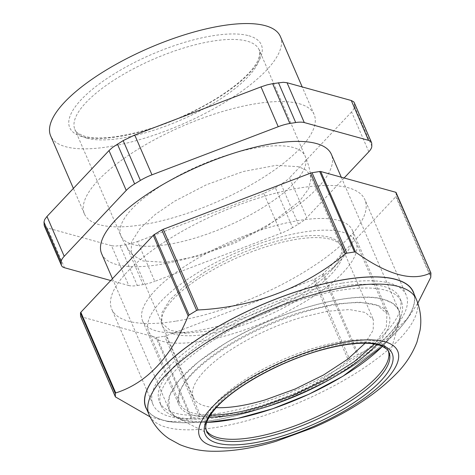 <?xml version="1.0" encoding="UTF-8"?>
<svg xmlns="http://www.w3.org/2000/svg" width="475" height="475" viewBox="0 0 475 475"><rect width="100%" height="100%" fill="white"/><g stroke="black" fill="none" stroke-linecap="round" stroke-linejoin="round"><path stroke-width="0.36" stroke-dasharray="2.38 1.78" d="M231.497 334.151A112.89 37.495 156.6 0 0 355.876 241.84A112.89 37.495 156.6 0 0 273.048 239.204A112.89 37.495 156.6 0 0 148.669 331.508A112.89 37.495 156.6 0 0 231.497 334.151M374.603 344.054L386.282 327.245L387.006 313.779L377.661 305.473L359.492 302.142L334.21 304.089L304.178 311.137A112.89 37.495 156.6 0 0 179.799 403.447A112.89 37.495 156.6 0 0 210.36 415.132M234.228 327.91A98.046 32.567 156.6 0 0 342.255 247.736A98.046 32.567 156.6 0 0 270.317 245.444A98.046 32.567 156.6 0 0 162.29 325.613A98.046 32.567 156.6 0 0 234.228 327.91M162.29 325.613L193.42 397.551A98.046 32.567 156.6 0 1 301.447 317.383L327.53 311.262L349.487 309.563L365.263 312.461L373.38 319.675L373.202 330.196L365.073 343.229M193.42 397.551A98.046 32.567 156.6 0 0 216.279 407.621M413.179 292.012A145.552 48.349 -23.4 0 1 355.799 364.105A145.552 48.349 -23.4 0 1 213.305 420.238A145.552 48.349 -23.4 0 1 146.015 407.621M206.156 430.136A99.37 33.007 -23.4 0 1 205.592 429.02A99.37 33.007 -23.4 0 1 244.762 379.798A99.37 33.007 -23.4 0 1 342.048 341.472A99.37 33.007 -23.4 0 1 387.992 350.087A99.37 33.007 -23.4 0 1 388.419 351.262M221.588 416.884A130.91 43.48 -23.4 0 1 170.038 414.301A130.91 43.48 -23.4 0 1 161.067 405.531A130.91 43.48 -23.4 0 1 212.669 340.688A130.91 43.48 -23.4 0 1 340.83 290.201A130.91 43.48 -23.4 0 1 401.351 301.554A130.91 43.48 -23.4 0 1 401.601 314.094A130.91 43.48 -23.4 0 1 221.588 416.884M348.377 360.317L349.671 359.433L314.86 278.979A3.004 0.997 -23.4 0 1 313.47 279.65L348.377 360.317C306.078 394.873 256.928 413.606 200.931 416.51L166.024 335.843L313.47 279.65M166.024 335.843A3.004 0.997 -23.4 0 1 164.629 336.229L199.447 416.682L200.931 416.51M199.447 416.682L191.811 417.899L156.993 337.446L164.629 336.229M156.993 337.446A3.004 0.997 -23.4 0 1 155.966 337.446L190.873 418.113L180.013 421.319L167.877 421.545L150.041 416.818M115.858 397.361L80.952 316.694L155.966 337.446M396.085 192.523A3.004 0.997 -23.4 0 1 396.114 192.654L396.203 196.009A3.004 0.997 -23.4 0 1 395.841 196.68L430.754 277.353M314.86 278.979L322.406 274.408A3.004 0.997 -23.4 0 0 323.392 273.647A3.004 0.997 -23.4 0 0 323.416 273.63L395.841 196.68M175.524 321.207A137.916 45.814 -23.4 0 1 111.762 309.255A137.916 45.814 -23.4 0 1 166.131 240.938A137.916 45.814 -23.4 0 1 301.15 187.75A137.916 45.814 -23.4 0 1 364.913 199.702A137.916 45.814 -23.4 0 1 310.549 268.019A137.916 45.814 -23.4 0 1 175.524 321.207M219.973 413.155A130.91 43.48 -23.4 0 1 159.452 401.808A130.91 43.48 -23.4 0 1 211.054 336.965A130.91 43.48 -23.4 0 1 339.215 286.478A130.91 43.48 -23.4 0 1 399.736 297.825A130.91 43.48 -23.4 0 1 348.133 362.668A130.91 43.48 -23.4 0 1 219.973 413.155M342.41 283.082A137.916 45.814 -23.4 0 1 406.173 295.04A137.916 45.814 -23.4 0 1 351.803 363.357A137.916 45.814 -23.4 0 1 216.778 416.545A137.916 45.814 -23.4 0 1 153.021 404.587A137.916 45.814 -23.4 0 1 207.385 336.276A137.916 45.814 -23.4 0 1 342.41 283.082M349.671 359.433L357.218 354.861L385.308 340.486L408.274 317.585L417.816 303.163M191.811 417.899L190.873 418.113M414.135 294.221A145.73 48.408 -23.4 0 1 404.866 322.133A145.73 48.408 -23.4 0 1 213.222 420.327A145.73 48.408 -23.4 0 1 173.66 422.186A145.73 48.408 -23.4 0 1 146.971 409.83M280.381 36.504A125.151 41.568 -23.4 0 1 204.024 113.976A125.151 41.568 -23.4 0 1 65.621 146.698A125.151 41.568 -23.4 0 1 50.665 135.909M299.179 103.716A125.151 41.568 -23.4 0 1 314.135 114.505A125.151 41.568 -23.4 0 1 237.779 191.983A125.151 41.568 -23.4 0 1 99.376 224.705A125.151 41.568 -23.4 0 1 84.419 213.916A125.151 41.568 -23.4 0 1 160.77 136.438A125.151 41.568 -23.4 0 1 299.179 103.716M120.092 245.7L137.328 285.522A25.032 8.312 -23.4 0 1 132.483 285.944A25.032 8.312 -23.4 0 1 128.749 285.511L111.512 245.688L115.253 246.121L125.917 244.773L131.539 243.527L137.554 241.537L154.785 281.366L281.052 233.243L263.815 193.42L275.387 187.809L292.624 227.632L298.377 224.147A25.032 8.312 156.6 0 0 303.151 220.905A25.032 8.312 156.6 0 0 306.791 217.657L344.132 177.988M111.512 245.688L47.274 227.917L64.511 267.74M44.282 225.756L44.899 226.658L47.274 227.917M368.814 151.768L351.577 111.94L353.839 108.918L354.57 106.317L354.267 102.665M351.577 111.94L289.554 177.834L306.791 217.657M275.387 187.809L285.914 181.076L289.554 177.834M263.815 193.42L137.554 241.537M137.328 285.522L143.153 284.596A25.032 8.312 156.6 0 0 148.77 283.349A25.032 8.312 156.6 0 0 154.785 281.366M110.717 280.523L128.749 285.511M292.624 227.632A25.032 8.312 -23.4 0 1 287.048 230.654A25.032 8.312 -23.4 0 1 281.052 233.243M266.736 226.551L234.858 243.004L198.235 256.15L165.318 262.325L142.928 260.953L133.018 255.336L131.272 252.552L131.498 241.959L139.965 228.629L155.337 214.397L174.758 201.109L206.637 184.656L243.259 171.511L276.177 165.33L298.573 166.707L305.847 169.949L310.223 175.109L311.066 178.291L308.619 188.878L299.357 201.424L266.736 226.551M205.271 271.611L184.632 285.861L169.753 299.98L161.91 312.746L161.785 323.053L170.187 330.363L186.592 333.135L210.769 330.838L239.388 323.439L269.307 311.754L297.249 297.059A97.494 32.383 156.6 0 0 331.099 270.602A97.494 32.383 156.6 0 0 340.735 245.617A97.494 32.383 156.6 0 0 205.271 271.611M301.405 290.581A114.267 37.953 -23.4 0 1 171.718 332.862A114.267 37.953 -23.4 0 1 142.643 321.047A114.267 37.953 -23.4 0 1 193.61 260.757A114.267 37.953 -23.4 0 1 352.373 230.286A114.267 37.953 -23.4 0 1 341.08 259.57A114.267 37.953 -23.4 0 1 301.405 290.581M376.847 344.506A114.267 37.953 156.6 0 0 388.811 314.492A114.267 37.953 156.6 0 0 230.048 344.957A114.267 37.953 156.6 0 0 179.081 405.246A114.267 37.953 156.6 0 0 209.148 417.074M382.488 346.37L397.51 326.236L399.926 317.555L398.81 310.163L393.413 303.697L383.848 299.375C353.679 289.815 277.483 310.988 224.912 343.538L198.413 361.825L179.312 379.947L169.248 396.334L169.082 409.575L174.473 416.035L184.045 420.357L206.649 422.465M101.65 253.739A125.151 41.568 156.6 0 0 116.607 264.527A125.151 41.568 156.6 0 0 255.016 231.806A125.151 41.568 156.6 0 0 331.372 154.333M416.272 299.161A145.552 48.349 -23.4 0 1 400.241 338.242A145.552 48.349 -23.4 0 1 216.398 427.387A145.552 48.349 -23.4 0 1 149.108 414.77M205.592 429.02L206.53 431.187A99.37 33.007 -23.4 0 1 217.473 404.504A99.37 33.007 -23.4 0 1 342.986 343.639A99.37 33.007 -23.4 0 1 388.924 352.254L387.992 350.087M323.416 273.63L358.322 354.297M431.021 276.462L396.203 196.009M396.114 192.654L430.932 273.107M322.406 274.408L357.218 354.861M248.841 35.756A104.375 34.669 -23.4 0 1 214.753 99.827A104.375 34.669 -23.4 0 1 82.205 136.657A104.375 34.669 -23.4 0 1 116.286 72.586A104.375 34.669 -23.4 0 1 248.841 35.756M86.901 138.189A100.373 33.339 156.6 0 0 214.368 102.772A100.373 33.339 156.6 0 0 259.136 49.81A100.373 33.339 156.6 0 0 247.143 41.159A100.373 33.339 156.6 0 0 119.676 76.576A100.373 33.339 156.6 0 0 74.902 129.538A100.373 33.339 156.6 0 0 86.901 138.189M125.917 244.773L143.153 284.596M354.504 103.758L371.735 143.587M354.57 106.317L371.806 146.146M281.147 184.324L298.377 224.147M165.692 182.905A100.373 33.339 156.6 0 0 120.917 235.867A100.373 33.339 156.6 0 0 260.377 209.101A100.373 33.339 156.6 0 0 305.152 156.144A100.373 33.339 156.6 0 0 165.692 182.905M206.667 422.406A125.026 41.527 -23.4 0 1 224.972 343.556A125.026 41.527 -23.4 0 1 366.807 297.291A125.026 41.527 -23.4 0 1 382.434 346.346M355.876 241.84L387.006 313.779M342.255 247.736L373.38 319.675M148.669 331.508L179.799 403.447M212.402 435.676L170.038 414.301M388.176 359.611L401.601 314.094M161.067 405.531L159.452 401.808M401.351 301.554L399.736 297.825M406.173 295.04L364.913 199.702M153.021 404.587L111.762 309.255M173.66 422.186L167.877 421.545M404.866 322.133L408.274 317.585M314.135 114.505L302.201 86.931M84.419 213.916L73.388 188.421M133.018 255.336C128.024 249.446 123.993 242.957 120.917 235.867L74.902 129.538C74.812 131.492 78.102 133.736 84.77 136.266C102.339 141.657 143.201 133.956 180.767 117.135C204.214 106.715 223.577 95.154 238.848 82.454C248.805 73.963 255.229 66.441 258.133 59.868C260.027 53.889 260.365 50.534 259.136 49.81L305.152 156.144C308.216 163.234 310.187 170.62 311.066 178.291M131.272 252.552L161.785 323.053M310.223 175.109L340.735 245.617M186.592 333.135L171.718 332.862M331.099 270.602L341.08 259.57M142.643 321.047L179.081 405.246M352.373 230.286L388.811 314.492M112.444 278.688L169.088 409.575M341.264 177.199L398.804 310.163"/><path stroke-width="0.71" d="M210.36 415.132A112.89 37.495 156.6 0 0 262.622 406.083L295.373 394.274L326.942 378.967L354.249 361.659L374.603 344.054M365.073 343.229L347.795 359.118L323.612 374.947L295.112 389.025L265.359 399.843A98.046 32.567 156.6 0 1 216.279 407.621M211.541 407.77A107.884 35.833 -23.4 0 1 347.801 341.691A107.884 35.833 -23.4 0 1 385.795 380.006A107.884 35.833 -23.4 0 1 249.529 446.084A107.884 35.833 -23.4 0 1 211.541 407.77M149.108 414.77L146.015 407.621A145.552 48.349 -23.4 0 1 203.389 335.522A145.552 48.349 -23.4 0 1 345.889 279.389A145.552 48.349 -23.4 0 1 413.179 292.012L416.272 299.161A145.552 48.349 -23.4 0 0 348.983 286.544A145.552 48.349 -23.4 0 0 165.14 375.689A145.552 48.349 -23.4 0 0 149.108 414.77C153.657 424.846 160.324 432.844 169.106 438.752L179.746 444.594C190.321 448.917 201.293 451.137 212.663 451.25C232.037 451.559 253.163 448.246 276.04 441.305L313.536 427.571C348.288 412.514 376.052 394.398 396.821 373.231C405.662 364.206 412.365 353.863 416.937 342.19L420.025 330.386C421.782 319.865 420.529 309.457 416.272 299.161M388.419 351.262A99.37 33.007 -23.4 0 1 388.176 359.611A99.37 33.007 -23.4 0 1 251.53 437.635A99.37 33.007 -23.4 0 1 212.402 435.676A99.37 33.007 -23.4 0 1 206.156 430.136M80.667 316.546A3.004 0.997 -23.4 0 1 80.59 316.433A3.004 0.997 -23.4 0 1 80.56 316.303L80.471 312.948A3.004 0.997 -23.4 0 1 80.833 312.271L115.74 392.944C146.733 383.117 170.875 357.467 188.171 315.994L153.265 235.327L80.833 312.271M153.265 235.327A3.004 0.997 -23.4 0 1 154.274 234.549L189.086 315.002L188.171 315.994M161.821 229.977A3.004 0.997 -23.4 0 1 163.21 229.306L198.117 309.973L196.632 310.43L161.821 229.977L154.274 234.549M310.65 173.114A3.004 0.997 -23.4 0 1 312.051 172.728L319.681 171.511A3.004 0.997 -23.4 0 1 320.714 171.511L355.621 252.178L354.498 251.964L346.863 253.181L345.562 253.781L310.65 173.114L163.21 229.306M417.816 303.163L430.754 277.353L430.932 273.107L395.728 192.262A3.004 0.997 -23.4 0 1 395.746 192.268L320.714 171.511M395.746 192.268A3.004 0.997 -23.4 0 1 396.085 192.523L430.908 272.988M430.932 273.107L430.635 272.929C412.478 281.841 387.475 274.918 355.621 252.178M198.117 309.973C254.113 307.07 303.258 288.337 345.562 253.781M196.632 310.43L189.086 315.002M80.56 316.303L115.377 396.756L115.288 393.401L115.74 392.944M150.041 416.818L115.413 396.898M146.971 409.83A145.73 48.408 -23.4 0 1 200.545 337.292A145.73 48.408 -23.4 0 1 345.966 279.306A145.73 48.408 -23.4 0 1 414.135 294.221M73.388 188.421L50.665 135.909A125.151 41.568 -23.4 0 1 127.015 58.437A125.151 41.568 -23.4 0 1 265.424 25.715A125.151 41.568 -23.4 0 1 280.381 36.504L302.201 86.931M43.979 222.104L61.216 261.927A25.032 8.312 -23.4 0 1 61.946 259.326A25.032 8.312 -23.4 0 1 64.208 256.304L46.972 216.481L44.709 219.503L43.979 222.104L44.282 225.756L61.518 265.584A25.032 8.312 156.6 0 0 62.136 266.481A25.032 8.312 156.6 0 0 64.511 267.74L110.717 280.523M46.972 216.481L109.001 150.587L126.231 190.41L64.208 256.304M123.162 140.612L140.398 180.441A25.032 8.312 -23.4 0 1 145.973 177.418A25.032 8.312 -23.4 0 1 151.97 174.83L134.734 135.001L123.162 140.612L112.64 147.345L109.001 150.587M134.734 135.001L261.001 86.883L278.231 126.706L151.97 174.83M278.457 82.721L295.693 122.544A25.032 8.312 -23.4 0 1 300.538 122.128A25.032 8.312 -23.4 0 1 304.273 122.556L287.037 82.733L283.302 82.3L272.632 83.647L267.015 84.894L261.001 86.883M287.037 82.733L351.274 100.504L368.511 140.333L304.273 122.556M344.132 177.988L368.814 151.768A25.032 8.312 -23.4 0 0 371.076 148.74A25.032 8.312 -23.4 0 0 371.806 146.146L371.735 143.587A25.032 8.312 156.6 0 0 371.503 142.488L354.267 102.665L353.649 101.763L351.274 100.504M61.216 261.927L61.281 264.486A25.032 8.312 156.6 0 0 61.518 265.584M140.398 180.441L134.639 183.926A25.032 8.312 156.6 0 0 129.871 187.168A25.032 8.312 156.6 0 0 126.231 190.41M295.693 122.544L289.869 123.476A25.032 8.312 156.6 0 0 284.246 124.723A25.032 8.312 156.6 0 0 278.231 126.706M371.503 142.488A25.032 8.312 156.6 0 0 370.886 141.592A25.032 8.312 156.6 0 0 368.511 140.333M209.148 417.074A114.267 37.953 156.6 0 0 337.844 374.781A114.267 37.953 156.6 0 0 376.847 344.506M206.649 422.465L237.34 418.505L272.632 408.755L309.047 394.173L342.98 376.2L382.488 346.37M341.264 177.199L331.372 154.333A125.151 41.568 156.6 0 0 316.409 143.545A125.151 41.568 156.6 0 0 178.006 176.267A125.151 41.568 156.6 0 0 101.65 253.739L112.444 278.688M345.064 344.595A101.876 33.838 156.6 0 0 216.392 406.992A101.876 33.838 156.6 0 0 252.267 443.181A101.876 33.838 156.6 0 0 380.944 380.778A101.876 33.838 156.6 0 0 345.064 344.595M388.924 352.254A99.37 33.007 -23.4 0 1 377.981 378.937A99.37 33.007 -23.4 0 1 252.468 439.803A99.37 33.007 -23.4 0 1 206.53 431.187L205.794 427.993C205.414 424.377 207.266 417.365 217.277 406.541C237.108 384.845 284.442 359.486 324.775 349.137C334.234 346.643 343.015 344.927 351.126 343.995C363.933 342.594 373.754 343.122 380.582 345.586C386.199 348.3 388.978 350.52 388.924 352.254M354.498 251.964L319.681 171.511M312.051 172.728L346.863 253.181M115.288 393.401L80.471 312.948M44.05 224.663L61.281 264.486M117.408 144.097L134.639 183.926M272.632 83.647L289.869 123.476M382.434 346.346A125.026 41.527 -23.4 0 1 342.92 376.182A125.026 41.527 -23.4 0 1 206.667 422.406M115.407 396.898L80.59 316.433"/></g></svg>
